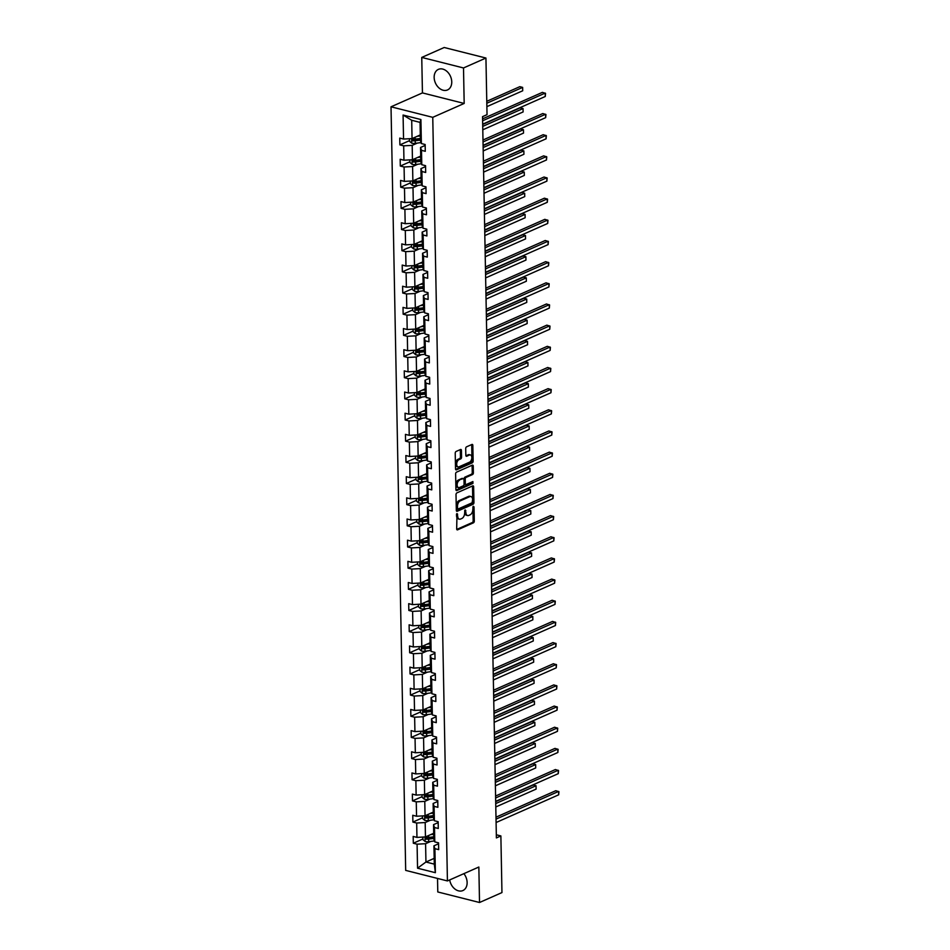 <?xml version="1.0" encoding="UTF-8"?>
<svg xmlns="http://www.w3.org/2000/svg" width="950" height="950" viewBox="0 0 950 950"><rect width="100%" height="100%" fill="white"/><g stroke="black" fill="none" stroke-linecap="round" stroke-linejoin="round"><path stroke-width="1.43" d="M456.997 513.546L456.677 528.901A1.413 0.831 104.2 0 0 457.579 529.839L473.444 522.821A1.413 0.831 104.2 0 0 474.299 521.099L474.026 506.944L473.385 506.291L472.827 509.331A4.524 2.672 104.2 0 1 470.084 514.829L468.766 515.423A4.524 2.672 104.2 0 1 467.578 515.553A4.524 2.672 104.2 0 1 465.868 512.406L465.191 509.912L464.633 512.952A4.524 2.672 104.2 0 1 461.89 518.462L460.572 519.044A4.524 2.672 104.2 0 1 459.384 519.175A4.524 2.672 104.2 0 1 457.674 516.028L456.997 513.546M434.15 77.437A11.246 8.241 -113.9 0 0 447.509 89.941A11.246 8.241 -113.9 0 0 451.749 81.878A11.246 8.241 -113.9 0 0 438.401 69.374A11.246 8.241 -113.9 0 0 434.15 77.437M449.694 879.926A11.246 8.241 -113.9 0 0 462.876 890.566A11.246 8.241 -113.9 0 0 467.127 882.502A11.246 8.241 -113.9 0 0 463.873 873.656M461.439 450.454A1.413 0.831 104.2 0 0 460.524 449.504L456.083 451.476A1.413 0.831 104.2 0 0 455.228 453.197L455.525 468.908A1.413 0.831 104.2 0 0 456.428 469.846L472.293 462.828A1.413 0.831 104.2 0 0 473.147 461.106L472.839 445.396A1.413 0.831 104.2 0 0 471.936 444.457L466.557 446.832A1.413 0.831 104.2 0 0 465.702 448.554L465.832 455.287A1.413 0.831 104.2 0 0 466.747 456.226L469.407 455.038A3.788 2.232 104.2 0 1 470.404 454.931A3.788 2.232 104.2 0 1 471.794 458.351A3.788 2.232 104.2 0 1 469.549 462.163L459.099 466.782A3.788 2.232 104.2 0 1 458.114 466.901A3.788 2.232 104.2 0 1 456.724 463.481A3.788 2.232 104.2 0 1 458.969 459.669L460.702 458.897A1.413 0.831 104.2 0 0 461.558 457.176L461.439 450.454L460.311 450.169A1.413 0.831 104.2 0 0 460.216 449.647M464.182 103.443L463.505 67.961L485.937 58.033L444.196 47.5L421.753 57.428L422.441 92.91L391.02 106.804L432.761 117.337L464.182 103.443L422.441 92.91M437.522 878.429L437.784 891.967L479.524 902.5L478.848 867.029L447.426 880.935L432.761 117.337M479.524 902.5L501.956 892.572L500.876 835.929L496.327 834.789M485.937 58.033L487.029 114.665L482.541 116.66L496.387 837.924L500.876 835.929M456.879 492.884A1.413 0.831 104.2 0 0 456.012 494.606L456.321 510.316A1.413 0.831 104.2 0 0 457.223 511.266L473.088 504.248A1.413 0.831 104.2 0 0 473.943 502.526L473.634 486.804A1.413 0.831 104.2 0 0 472.732 485.866L456.879 492.884M455.917 489.618L455.62 473.907A1.413 0.831 104.2 0 1 456.475 472.186L472.328 465.168A1.413 0.831 104.2 0 1 473.242 466.106L473.373 472.827A1.413 0.831 104.2 0 1 472.518 474.549L466.082 477.399A1.413 0.831 104.2 0 0 465.227 479.121L465.31 483.574A1.413 0.831 104.2 0 0 466.224 484.524L472.91 481.555L472.946 483.419L456.831 490.556A1.413 0.831 104.2 0 1 455.917 489.618M463.505 67.961L421.753 57.428M421.372 143.557L420.399 140.695L420.054 122.384L420.909 119.546L421.372 143.557L425.149 144.507L425.279 151.299L421.503 150.338L421.776 164.718L425.553 165.668L425.683 172.461L421.907 171.499L422.18 185.879L425.956 186.829L426.087 193.622L422.311 192.66L422.584 207.041L426.372 208.002L426.503 214.783L422.714 213.821L422.999 228.202L426.776 229.164L426.906 235.944L423.13 234.982L423.403 249.363L427.179 250.325L427.31 257.106L423.534 256.144L423.807 270.524L427.583 271.486L427.714 278.267L423.938 277.317L424.211 291.686L427.999 292.647L428.117 299.428L424.341 298.478L424.614 312.847L428.402 313.809L428.533 320.589L424.745 319.639L425.03 334.008L428.806 334.97L428.937 341.751L425.161 340.801L425.434 355.181L429.21 356.131L429.341 362.912L425.564 361.962L425.838 376.343L429.614 377.293L429.744 384.073L425.968 383.123L426.241 397.504L430.029 398.454L430.16 405.234L426.372 404.284L426.657 418.665L430.433 419.615L430.564 426.396L426.787 425.446L427.061 439.826L430.837 440.776L430.968 447.557L427.191 446.607L427.464 460.988L431.241 461.938L431.371 468.718L427.595 467.768L427.868 482.149L431.644 483.099L431.775 489.879L427.999 488.929L428.272 503.31L432.06 504.26L432.191 511.041L428.402 510.091L428.688 524.471L432.464 525.421L432.594 532.202L428.818 531.252L429.091 545.633L432.867 546.582L432.998 553.363L429.222 552.413L429.495 566.794L433.271 567.744L433.402 574.524L429.626 573.574L429.899 587.955L433.687 588.905L433.817 595.697L430.029 594.736L430.303 609.116L434.091 610.066L434.221 616.859L430.433 615.897L430.718 630.278L434.494 631.227L434.625 638.02L430.849 637.058L431.122 651.439L434.898 652.389L435.029 659.181L431.253 658.219L431.526 672.6L435.302 673.562L435.433 680.342L431.656 679.381L431.929 693.761L435.718 694.723L435.848 701.504L432.06 700.542L432.345 714.922L436.121 715.884L436.252 722.665L432.476 721.703L432.749 736.084L436.525 737.046L436.656 743.826L432.879 742.876L433.152 757.245L436.929 758.207L437.059 764.988L433.283 764.038L433.556 778.406L437.332 779.368L437.463 786.149L433.687 785.199L433.96 799.568L437.748 800.529L437.879 807.31L434.091 806.36L434.376 820.741L438.152 821.691L438.282 828.471L434.506 827.521L434.779 841.902L438.556 842.852L438.686 849.633L434.91 848.682L435.373 872.694L417.549 868.193L417.086 844.182L413.309 843.232L413.179 836.439L416.955 837.401L416.682 823.021L412.894 822.071L412.763 815.278L416.551 816.24L416.266 801.859L412.49 800.898L412.359 794.117L416.136 795.079L415.863 780.698L412.086 779.736L411.956 772.956L415.732 773.918L415.459 759.537L411.683 758.575L411.552 751.794L415.328 752.756L415.055 738.376L411.267 737.414L411.136 730.633L414.924 731.595L414.639 717.214L410.863 716.252L410.733 709.472L414.521 710.422L414.236 696.053L410.459 695.091L410.329 688.311L414.105 689.261L413.832 674.892L410.056 673.93L409.925 667.149L413.701 668.099L413.428 653.719L409.652 652.769L409.521 645.988L413.298 646.938L413.024 632.557L409.236 631.607L409.106 624.827L412.894 625.777L412.609 611.396L408.832 610.446L408.702 603.666L412.478 604.616L412.205 590.235L408.429 589.285L408.298 582.504L412.074 583.454L411.801 569.074L408.025 568.124L407.894 561.343L411.671 562.293L411.397 547.913L407.609 546.962L407.491 540.182L411.267 541.132L410.994 526.751L407.206 525.801L407.075 519.021L410.863 519.971L410.578 505.59L406.802 504.64L406.671 497.859L410.447 498.809L410.174 484.429L406.398 483.479L406.267 476.698L410.044 477.648L409.771 463.267L405.994 462.317L405.864 455.537L409.64 456.487L409.367 442.106L405.579 441.156L405.448 434.376L409.236 435.326L408.951 420.945L405.175 419.995L405.044 413.214L408.821 414.164L408.548 399.784L404.771 398.834L404.641 392.041L408.417 393.003L408.144 378.622L404.367 377.673L404.237 370.88L408.013 371.842L407.74 357.461L403.964 356.511L403.833 349.719L407.609 350.681L407.336 336.3L403.548 335.338L403.418 328.558L407.206 329.519L406.921 315.139L403.144 314.177L403.014 307.396L406.79 308.358L406.517 293.978L402.741 293.016L402.61 286.235L406.386 287.197L406.113 272.816L402.337 271.854L402.206 265.074L405.983 266.036L405.709 251.655L401.921 250.693L401.791 243.912L405.579 244.862L405.294 230.494L401.517 229.532L401.387 222.751L405.175 223.701L404.89 209.333L401.114 208.371L400.983 201.59L404.759 202.54L404.486 188.171L400.71 187.209L400.579 180.429L404.356 181.379L404.082 166.998L400.306 166.048L400.176 159.268L403.952 160.217L403.679 145.837L399.891 144.887L399.76 138.106L403.548 139.056L403.085 115.045L420.909 119.546M391.02 106.804L405.686 870.39L447.426 880.935M420.696 156.097L412.454 159.743L412.181 145.374L417.383 143.07M412.181 145.374L403.679 145.837M412.454 159.743L403.952 160.217M421.776 164.718L420.803 161.856L420.529 147.476L421.503 150.338M425.161 145.421L420.529 147.476M421.099 177.258L412.87 180.916L412.585 166.535L417.786 164.231M412.585 166.535L404.082 166.998M412.87 180.916L404.356 181.379M422.18 185.879L421.218 183.018L420.933 168.637L421.907 171.499M425.576 166.583L420.933 168.637M421.515 198.431L413.274 202.077L413.001 187.696L418.19 185.393M413.001 187.696L404.486 188.171M413.274 202.077L404.759 202.54M422.584 207.041L421.622 204.179L421.349 189.798L422.311 192.66M425.98 187.744L421.349 189.798M421.919 219.592L413.678 223.238L413.404 208.857L418.594 206.554M413.404 208.857L404.89 209.333M413.678 223.238L405.175 223.701M422.999 228.202L422.026 225.34L421.753 210.959L422.714 213.821M426.384 208.905L421.753 210.959M422.322 240.754L414.081 244.399L413.808 230.019L418.997 227.715M413.808 230.019L405.294 230.494M414.081 244.399L405.579 244.862M423.403 249.363L422.429 246.501L422.156 232.121L423.13 234.982M426.787 230.066L422.156 232.121M422.726 261.915L414.485 265.561L414.212 251.18L419.413 248.876M414.212 251.18L405.709 251.655M414.485 265.561L405.983 266.036M423.807 270.524L422.833 267.663L422.56 253.282L423.534 256.144M427.203 251.239L422.56 253.282M423.13 283.076L414.901 286.722L414.616 272.341L419.817 270.038M414.616 272.341L406.113 272.816M414.901 286.722L406.386 287.197M424.211 291.686L423.249 288.824L422.964 274.443L423.938 277.317M427.607 272.401L422.964 274.443M423.546 304.238L415.304 307.883L415.031 293.502L420.221 291.199M415.031 293.502L406.517 293.978M415.304 307.883L406.79 308.358M424.614 312.847L423.652 309.985L423.379 295.604L424.341 298.478M428.011 293.562L423.379 295.604M423.949 325.399L415.708 329.044L415.435 314.664L420.624 312.36M415.435 314.664L406.921 315.139M415.708 329.044L407.206 329.519M425.03 334.008L424.056 331.146L423.783 316.766L424.745 319.639M428.414 314.723L423.783 316.766M424.353 346.56L416.112 350.206L415.839 335.825L421.04 333.521M415.839 335.825L407.336 336.3M416.112 350.206L407.609 350.681M425.434 355.181L424.46 352.308L424.187 337.927L425.161 340.801M428.818 335.884L424.187 337.927M424.757 367.721L416.527 371.367L416.242 356.986L421.444 354.683M416.242 356.986L407.74 357.461M416.527 371.367L408.013 371.842M425.838 376.343L424.876 373.469L424.591 359.088L425.564 361.962M429.234 357.046L424.591 359.088M425.161 388.883L416.931 392.528L416.646 378.147L421.848 375.844M416.646 378.147L408.144 378.622M416.931 392.528L408.417 393.003M426.241 397.504L425.279 394.63L425.006 380.261L425.968 383.123M429.637 378.207L425.006 380.261M425.576 410.044L417.335 413.689L417.062 399.309L422.251 397.017M417.062 399.309L408.548 399.784M417.335 413.689L408.821 414.164M426.657 418.665L425.683 415.791L425.41 401.423L426.372 404.284M430.041 399.368L425.41 401.423M425.98 431.205L417.739 434.851L417.466 420.47L422.655 418.178M417.466 420.47L408.951 420.945M417.739 434.851L409.236 435.326M427.061 439.826L426.087 436.964L425.814 422.584L426.787 425.446M430.445 420.529L425.814 422.584M426.384 452.366L418.142 456.012L417.869 441.631L423.071 439.339M417.869 441.631L409.367 442.106M418.142 456.012L409.64 456.487M427.464 460.988L426.491 458.126L426.218 443.745L427.191 446.607M430.849 441.691L426.218 443.745M426.787 473.527L418.558 477.173L418.273 462.793L423.474 460.501M418.273 462.793L409.771 463.267M418.558 477.173L410.044 477.648M427.868 482.149L426.906 479.287L426.621 464.906L427.595 467.768M431.264 462.852L426.621 464.906M427.203 494.689L418.962 498.334L418.689 483.954L423.878 481.662M418.689 483.954L410.174 484.429M418.962 498.334L410.447 498.809M428.272 503.31L427.31 500.448L427.037 486.067L427.999 488.929M431.668 484.013L427.037 486.067M427.607 515.85L419.366 519.496L419.093 505.115L424.282 502.823M419.093 505.115L410.578 505.59M419.366 519.496L410.863 519.971M428.688 524.471L427.714 521.609L427.441 507.229L428.402 510.091M432.072 505.174L427.441 507.229M428.011 537.011L419.769 540.657L419.496 526.276L424.686 523.984M419.496 526.276L410.994 526.751M419.769 540.657L411.267 541.132M429.091 545.633L428.117 542.771L427.844 528.39L428.818 531.252M432.476 526.336L427.844 528.39M428.414 558.173L420.173 561.818L419.9 547.438L425.101 545.146M419.9 547.438L411.397 547.913M420.173 561.818L411.671 562.293M429.495 566.794L428.521 563.932L428.248 549.551L429.222 552.413M432.891 547.497L428.248 549.551M428.818 579.334L420.589 582.979L420.304 568.611L425.505 566.307M420.304 568.611L411.801 569.074M420.589 582.979L412.074 583.454M429.899 587.955L428.937 585.093L428.652 570.712L429.626 573.574M433.295 568.658L428.652 570.712M429.234 600.495L420.992 604.141L420.719 589.772L425.909 587.468M420.719 589.772L412.205 590.235M420.992 604.141L412.478 604.616M430.303 609.116L429.341 606.254L429.067 591.874L430.029 594.736M433.699 589.819L429.067 591.874M429.637 621.656L421.396 625.302L421.123 610.933L426.312 608.629M421.123 610.933L412.609 611.396M421.396 625.302L412.894 625.777M430.718 630.278L429.744 627.416L429.471 613.035L430.433 615.897M434.103 610.981L429.471 613.035M430.041 642.818L421.8 646.475L421.527 632.094L426.728 629.791M421.527 632.094L413.024 632.557M421.8 646.475L413.298 646.938M431.122 651.439L430.148 648.577L429.875 634.196L430.849 637.058M434.506 632.142L429.875 634.196M430.445 663.991L422.216 667.636L421.931 653.256L427.132 650.952M421.931 653.256L413.428 653.719M422.216 667.636L413.701 668.099M431.526 672.6L430.564 669.738L430.279 655.357L431.253 658.219M434.922 653.303L430.279 655.357M430.849 685.152L422.619 688.797L422.346 674.417L427.536 672.113M422.346 674.417L413.832 674.892M422.619 688.797L414.105 689.261M431.929 693.761L430.968 690.899L430.694 676.519L431.656 679.381M435.326 674.464L430.694 676.519M431.264 706.313L423.023 709.959L422.75 695.578L427.939 693.274M422.75 695.578L414.236 696.053M423.023 709.959L414.521 710.422M432.345 714.922L431.371 712.061L431.098 697.68L432.06 700.542M435.729 695.626L431.098 697.68M431.668 727.474L423.427 731.12L423.154 716.739L428.343 714.436M423.154 716.739L414.639 717.214M423.427 731.12L414.924 731.595M432.749 736.084L431.775 733.222L431.502 718.841L432.476 721.703M436.133 716.799L431.502 718.841M432.072 748.636L423.831 752.281L423.558 737.901L428.759 735.597M423.558 737.901L415.055 738.376M423.831 752.281L415.328 752.756M433.152 757.245L432.179 754.383L431.906 740.002L432.879 742.876M436.549 737.96L431.906 740.002M432.476 769.797L424.246 773.443L423.961 759.062L429.162 756.758M423.961 759.062L415.459 759.537M424.246 773.443L415.732 773.918M433.556 778.406L432.594 775.544L432.309 761.164L433.283 764.038M436.952 759.121L432.309 761.164M432.891 790.958L424.65 794.604L424.377 780.223L429.566 777.919M424.377 780.223L415.863 780.698M424.65 794.604L416.136 795.079M433.96 799.568L432.998 796.706L432.725 782.325L433.687 785.199M437.356 780.283L432.725 782.325M433.295 812.119L425.054 815.765L424.781 801.384L429.97 799.081M424.781 801.384L416.266 801.859M425.054 815.765L416.551 816.24M434.376 820.741L433.402 817.867L433.129 803.486L434.091 806.36M437.76 801.444L433.129 803.486M433.699 833.281L425.457 836.926L425.184 822.546L430.386 820.242M425.184 822.546L416.682 823.021M425.457 836.926L416.955 837.401M434.779 841.902L433.806 839.028L433.532 824.648L434.506 827.521M438.164 822.605L433.532 824.648M434.186 858.373L425.944 862.018L425.588 843.707L430.789 841.403M425.588 843.707L417.086 844.182M417.549 868.193L425.944 862.018L434.293 864.132L433.936 845.821L434.91 848.682M420.054 122.384L411.706 120.27L412.051 138.581L420.292 134.936M438.579 843.766L433.936 845.821M434.293 864.132L435.373 872.694M412.051 138.581L403.548 139.056M403.085 115.045L411.706 120.27M422.892 838.981L413.309 843.232M422.489 817.819L412.894 822.071M422.085 796.658L412.49 800.898M421.669 775.497L412.086 779.736M421.266 754.336L411.683 758.575M420.862 733.174L411.267 737.414M420.458 712.013L410.863 716.252M420.043 690.852L410.459 695.091M419.639 669.691L410.056 673.93M419.235 648.529L409.652 652.769M418.831 627.368L409.236 631.607M418.428 606.207L408.832 610.446M418.012 585.046L408.429 589.285M417.608 563.884L408.025 568.124M417.204 542.723L407.609 546.962M416.801 521.562L407.206 525.801M416.385 500.389L406.802 504.64M415.981 479.228L406.398 483.479M415.577 458.066L405.994 462.317M415.174 436.905L405.579 441.156M414.77 415.744L405.175 419.995M414.354 394.582L404.771 398.834M413.951 373.421L404.367 377.673M413.547 352.26L403.964 356.511M413.143 331.099L403.548 335.338M412.739 309.938L403.144 314.177M412.324 288.776L402.741 293.016M411.92 267.615L402.337 271.854M411.516 246.454L401.921 250.693M411.113 225.292L401.517 229.532M410.697 204.131L401.114 208.371M410.293 182.97L400.71 187.209M409.889 161.809L400.306 166.048M409.486 140.648L399.891 144.887M456.511 514.14L456.546 515.743A4.524 2.672 104.2 0 0 458.256 518.89L459.384 519.175M467.578 515.553L466.45 515.268A4.524 2.672 104.2 0 1 464.74 512.121L464.704 510.518M456.772 529.411L472.316 522.536A1.413 0.831 104.2 0 0 473.171 520.814L472.898 506.884M456.416 510.839L471.96 503.963A1.413 0.831 104.2 0 0 472.815 502.241L472.506 486.531A1.413 0.831 104.2 0 0 472.423 486.008M457.52 508.309L458.161 508.974L472.079 502.811L472.637 499.676A4.524 2.672 104.2 0 0 470.927 496.529A4.524 2.672 104.2 0 0 469.739 496.66L460.228 500.876A4.524 2.672 104.2 0 0 457.484 506.374L457.52 508.309L456.392 508.024L457.033 508.689M470.927 496.529L469.799 496.244A4.524 2.672 104.2 0 0 468.611 496.375L469.739 496.66M456.392 508.024L456.356 506.089A4.524 2.672 104.2 0 1 459.099 500.591L468.611 496.375M465.844 484.559L464.716 484.274A1.413 0.831 104.2 0 1 464.182 483.289L464.099 478.836A1.413 0.831 104.2 0 1 464.954 477.114L471.39 474.264A1.413 0.831 104.2 0 0 472.245 472.542L472.114 465.821A1.413 0.831 104.2 0 0 472.019 465.298M456.012 490.129L471.817 483.134L472.411 481.781M459.408 480.356A3.788 2.232 104.2 0 0 457.164 484.168A3.788 2.232 104.2 0 0 458.553 487.588A3.788 2.232 104.2 0 0 459.551 487.469L463.22 485.842A1.413 0.831 104.2 0 0 464.075 484.12L463.992 479.667A1.413 0.831 104.2 0 0 463.089 478.717L458.28 480.071A3.788 2.232 104.2 0 0 456.036 483.883A3.788 2.232 104.2 0 0 457.425 487.303L458.553 487.588M462.638 478.61A1.413 0.831 104.2 0 0 461.961 478.432L463.089 478.717M458.28 480.071L461.961 478.432M458.114 466.901L456.986 466.616A3.788 2.232 104.2 0 1 455.596 463.196A3.788 2.232 104.2 0 1 457.841 459.384L459.574 458.613A1.413 0.831 104.2 0 0 460.429 456.891L460.311 450.169M470.404 454.931L469.276 454.646A3.788 2.232 104.2 0 0 468.279 454.765L469.407 455.038M465.928 455.798L468.279 454.765M455.62 469.431L471.164 462.543A1.413 0.831 104.2 0 0 472.019 460.821L471.711 445.111A1.413 0.831 104.2 0 0 471.628 444.6M422.857 837.069L422.904 839.61L425.184 841.534A3.824 1.294 -1.1 0 0 428.699 841.676L434.459 840.94M430.659 834.623L433.723 834.231M432.784 833.684L433.699 833.566M495.793 806.966L536.109 789.117L536.049 785.733L533.223 785.021L495.686 801.634M433.77 836.807L428.628 837.472A3.824 1.294 178.9 0 1 426.063 837.496L426.099 839.123A3.824 1.294 -1.1 0 0 428.652 839.099L433.794 838.434M433.782 837.769L428.07 838.506A1.947 0.653 178.9 0 1 427.381 838.553L426.503 837.9M536.109 789.117L536.049 785.733L495.722 803.581M496.031 819.126L558.612 791.421L558.671 794.818L496.09 822.522M495.983 817.178L555.786 790.709L558.944 791.718L558.671 794.818M422.453 815.908L422.501 818.449L424.781 820.373A3.824 1.294 -1.1 0 0 428.296 820.515L434.043 819.779M430.255 813.461L433.307 813.069M432.381 812.523L433.295 812.404M495.389 785.804L535.705 767.956L535.646 764.572L532.819 763.859L495.282 780.472M433.366 815.646L428.213 816.311A3.824 1.294 178.9 0 1 425.659 816.335L425.683 817.962A3.824 1.294 -1.1 0 0 428.248 817.938L433.39 817.273M433.378 816.608L427.666 817.344A1.947 0.653 178.9 0 1 426.978 817.392L426.099 816.739M535.705 767.956L535.646 764.572L495.318 782.42M422.037 794.746L422.097 797.288L424.377 799.211A3.824 1.294 -1.1 0 0 427.892 799.354L433.639 798.617M429.839 792.3L432.903 791.908M431.965 791.362L432.891 791.243M494.986 764.643L535.301 746.795L535.23 743.411L532.416 742.698L494.879 759.311M432.951 794.485L427.809 795.15A3.824 1.294 178.9 0 1 425.256 795.174L425.279 796.801A3.824 1.294 -1.1 0 0 427.844 796.777L432.986 796.112M432.974 795.447L427.251 796.183A1.947 0.653 178.9 0 1 426.574 796.231L425.695 795.578M535.301 746.795L535.23 743.411L494.914 761.259M495.615 797.964L558.208 770.26L558.268 773.656L495.686 801.361M495.579 796.017L555.382 769.547L558.541 770.557L558.268 773.656M495.211 776.803L557.793 749.099L557.864 752.495L495.282 780.188M495.176 774.856L554.978 748.386L558.137 749.396L557.864 752.495M421.634 773.585L421.681 776.126L423.973 778.05A3.824 1.294 -1.1 0 0 427.488 778.193L433.236 777.456M429.436 771.139L432.499 770.747M431.561 770.201L432.488 770.082M494.57 743.482L534.898 725.634L534.826 722.249L532.012 721.537L494.475 738.15M432.547 773.324L427.405 773.989A3.824 1.294 178.9 0 1 424.84 774.012L424.876 775.639A3.824 1.294 -1.1 0 0 427.441 775.616L432.582 774.951M432.571 774.286L426.847 775.022A1.947 0.653 178.9 0 1 426.17 775.069L425.291 774.416M534.898 725.634L534.826 722.249L494.511 740.086M494.808 755.642L557.389 727.938L557.46 731.334L494.867 759.026M494.772 753.694L554.574 727.225L557.733 728.222L557.46 731.334M421.23 752.424L421.277 754.965L423.558 756.889A3.824 1.294 -1.1 0 0 427.072 757.031L432.832 756.295M429.032 749.977L432.096 749.586M431.157 749.039L432.084 748.921M494.166 722.321L534.482 704.472L534.423 701.088L531.596 700.376L494.059 716.989M432.143 752.163L427.001 752.828A3.824 1.294 178.9 0 1 424.436 752.851L424.472 754.478A3.824 1.294 -1.1 0 0 427.025 754.454L432.167 753.789M432.155 753.124L426.443 753.861A1.947 0.653 178.9 0 1 425.754 753.908L424.887 753.255M534.482 704.472L534.423 701.088L494.107 718.924M494.404 734.481L556.985 706.776L557.044 710.172L494.463 737.865M494.368 732.533L554.159 706.064L557.329 707.061L557.044 710.172M420.826 731.262L420.874 733.804L423.154 735.727A3.824 1.294 -1.1 0 0 426.669 735.87L432.416 735.134M428.628 728.816L431.68 728.424M430.754 727.878L431.668 727.759M493.762 701.159L534.078 683.311L534.019 679.927L531.192 679.214L493.656 695.828M431.739 731.001L426.586 731.666A3.824 1.294 178.9 0 1 424.032 731.69L424.068 733.317A3.824 1.294 -1.1 0 0 426.621 733.293L431.763 732.628M431.751 731.963L426.039 732.699A1.947 0.653 178.9 0 1 425.351 732.747L424.472 732.094M534.078 683.311L534.019 679.927L493.691 697.763M494 713.319L556.581 685.615L556.641 689.011L494.059 716.704M493.952 711.372L553.755 684.903L556.914 685.9L556.641 689.011M420.423 710.101L420.47 712.643L422.75 714.566A3.824 1.294 -1.1 0 0 426.265 714.709L432.012 713.972M428.213 707.655L431.276 707.263M430.35 706.717L431.264 706.598M493.359 679.998L533.674 662.15L533.603 658.766L530.789 658.053L493.252 674.666M431.324 709.84L426.182 710.505A3.824 1.294 178.9 0 1 423.629 710.529L423.652 712.156A3.824 1.294 -1.1 0 0 426.218 712.132L431.359 711.467M431.348 710.802L425.636 711.538A1.947 0.653 178.9 0 1 424.947 711.586L424.068 710.932M533.674 662.15L533.603 658.766L493.287 676.602M493.584 692.158L556.178 664.454L556.237 667.85L493.656 695.543M493.549 690.211L553.351 663.741L556.51 664.739L556.237 667.85M420.007 688.94L420.054 691.481L422.346 693.405A3.824 1.294 -1.1 0 0 425.861 693.547L431.609 692.799M427.809 686.494L430.872 686.102M429.934 685.556L430.861 685.437M492.943 658.837L533.271 640.989L533.199 637.604L530.385 636.892L492.848 653.505M430.92 688.679L425.778 689.344A3.824 1.294 178.9 0 1 423.213 689.367L423.249 690.994A3.824 1.294 -1.1 0 0 425.814 690.971L430.956 690.306M430.944 689.641L425.22 690.377A1.947 0.653 178.9 0 1 424.543 690.413L423.664 689.771M533.271 640.989L533.199 637.604L492.884 655.441M493.181 670.997L555.762 643.293L555.833 646.689L493.252 674.381M493.145 669.049L552.947 642.58L556.106 643.578L555.833 646.689M419.603 667.779L419.651 670.32L421.931 672.244A3.824 1.294 -1.1 0 0 425.457 672.386L431.205 671.638M427.405 665.332L430.469 664.941M429.531 664.394L430.457 664.276M492.539 637.676L532.855 619.828L532.796 616.443L529.969 615.731L492.444 632.344M430.516 667.518L425.374 668.182A3.824 1.294 178.9 0 1 422.809 668.194L422.845 669.833A3.824 1.294 -1.1 0 0 425.398 669.809L430.552 669.144M430.54 668.479L424.816 669.216A1.947 0.653 178.9 0 1 424.139 669.251L423.261 668.61M532.855 619.828L532.796 616.443L492.48 634.279M492.777 649.836L555.358 622.131L555.429 625.528L492.836 653.22M492.741 647.888L552.544 621.419L555.702 622.416L555.429 625.528M419.199 646.617L419.247 649.159L421.527 651.082A3.824 1.294 -1.1 0 0 425.042 651.225L430.801 650.477M427.001 644.171L430.065 643.779M429.127 643.233L430.053 643.114M492.136 616.514L532.451 598.666L532.392 595.27L529.566 594.569L492.029 611.182M430.113 646.356L424.971 647.009A3.824 1.294 178.9 0 1 422.406 647.033L422.441 648.672A3.824 1.294 -1.1 0 0 424.994 648.648L430.136 647.983M430.124 647.318L424.412 648.054A1.947 0.653 178.9 0 1 423.724 648.09L422.845 647.449M532.451 598.666L532.392 595.27L492.076 613.118M492.373 628.674L554.954 600.97L555.014 604.366L492.433 632.059M492.338 626.727L552.128 600.258L555.287 601.255L555.014 604.366M418.796 625.456L418.843 627.986L421.123 629.921A3.824 1.294 -1.1 0 0 424.638 630.064L430.386 629.316M426.598 623.01L429.649 622.618M428.723 622.072L429.637 621.953M491.732 595.353L532.048 577.505L531.988 574.109L529.162 573.396L491.625 590.009M429.709 625.195L424.555 625.848A3.824 1.294 178.9 0 1 422.002 625.872L422.026 627.499A3.824 1.294 -1.1 0 0 424.591 627.487L429.733 626.822M429.721 626.157L424.009 626.893A1.947 0.653 178.9 0 1 423.32 626.929L422.441 626.288M532.048 577.505L531.988 574.109L491.661 591.957M491.957 607.513L554.551 579.809L554.61 583.205L492.029 610.898M491.922 605.566L551.724 579.096L554.883 580.094L554.61 583.205M418.38 604.295L418.439 606.824L420.719 608.76A3.824 1.294 -1.1 0 0 424.234 608.903L429.982 608.154M426.182 601.849L429.246 601.457M428.308 600.911L429.234 600.792M491.328 574.192L531.644 556.344L531.572 552.947L528.758 552.235L491.221 568.848M429.293 604.034L424.151 604.687A3.824 1.294 178.9 0 1 421.598 604.711L421.622 606.337A3.824 1.294 -1.1 0 0 424.187 606.314L429.329 605.661M429.317 604.996L423.593 605.732A1.947 0.653 178.9 0 1 422.916 605.768L422.037 605.126M531.644 556.344L531.572 552.947L491.257 570.796M491.554 586.34L554.135 558.648L554.206 562.044L491.625 589.736M491.518 584.404L551.321 557.935L554.479 558.933L554.206 562.044M417.976 583.134L418.024 585.663L420.316 587.599A3.824 1.294 -1.1 0 0 423.831 587.729L429.578 586.993M425.778 580.688L428.842 580.296M427.904 579.737L428.83 579.631M490.912 553.031L531.24 535.183L531.169 531.786L528.354 531.074L490.817 547.687M428.889 582.872L423.747 583.526A3.824 1.294 178.9 0 1 421.183 583.549L421.218 585.176A3.824 1.294 -1.1 0 0 423.783 585.153L428.925 584.499M428.913 583.834L423.189 584.571A1.947 0.653 178.9 0 1 422.512 584.606L421.634 583.965M531.24 535.183L531.169 531.786L490.853 549.634M491.15 565.179L553.731 537.486L553.803 540.871L491.209 568.575M491.114 563.243L550.917 536.774L554.076 537.771L553.803 540.871M417.572 561.972L417.62 564.502L419.9 566.438A3.824 1.294 -1.1 0 0 423.427 566.568L429.174 565.832M425.374 559.526L428.438 559.134M427.5 558.576L428.426 558.457M490.509 531.869L530.824 514.021L530.765 510.625L527.939 509.912L490.402 526.526M428.486 561.711L423.344 562.364A3.824 1.294 178.9 0 1 420.779 562.388L420.814 564.015A3.824 1.294 -1.1 0 0 423.367 563.991L428.521 563.338M428.497 562.673L422.786 563.398A1.947 0.653 178.9 0 1 422.109 563.445L421.23 562.792M530.824 514.021L530.765 510.625L490.449 528.473M490.746 544.018L553.327 516.325L553.387 519.709L490.806 547.414M490.711 542.082L550.501 515.612L553.672 516.61L553.387 519.709M417.169 540.799L417.216 543.341L419.496 545.264A3.824 1.294 -1.1 0 0 423.011 545.407L428.771 544.671M424.971 538.365L428.034 537.973M427.096 537.415L428.011 537.296M490.105 510.708L530.421 492.86L530.361 489.464L527.535 488.751L489.998 505.364M428.082 540.55L422.94 541.203A3.824 1.294 178.9 0 1 420.375 541.227L420.411 542.854A3.824 1.294 -1.1 0 0 422.964 542.83L428.106 542.177M428.094 541.512L422.382 542.236A1.947 0.653 178.9 0 1 421.693 542.284L420.814 541.631M530.421 492.86L530.361 489.464L490.034 507.312M490.343 522.856L552.924 495.164L552.983 498.548L490.402 526.253M490.295 520.921L550.097 494.451L553.256 495.449L552.983 498.548M416.765 519.638L416.812 522.179L419.093 524.103A3.824 1.294 -1.1 0 0 422.608 524.246L428.355 523.509M424.567 517.204L427.619 516.812M426.692 516.254L427.607 516.135M489.701 489.547L530.017 471.699L529.946 468.303L527.131 467.59L489.594 484.203M427.666 519.389L422.524 520.042A3.824 1.294 178.9 0 1 419.971 520.066L419.995 521.692A3.824 1.294 -1.1 0 0 422.56 521.669L427.702 521.016M427.69 520.351L421.978 521.075A1.947 0.653 178.9 0 1 421.289 521.122L420.411 520.469M530.017 471.699L529.946 468.303L489.63 486.151M489.927 501.695L552.52 474.003L552.579 477.387L489.998 505.091M489.891 499.759L549.694 473.29L552.852 474.287L552.579 477.387M416.349 498.477L416.409 501.018L418.689 502.942A3.824 1.294 -1.1 0 0 422.204 503.084L427.951 502.348M424.151 496.043L427.215 495.639M426.277 495.093L427.203 494.974M489.286 468.374L529.613 450.537L529.542 447.141L526.727 446.429L489.191 463.042M427.262 498.228L422.121 498.881A3.824 1.294 178.9 0 1 419.567 498.904L419.591 500.531A3.824 1.294 -1.1 0 0 422.156 500.508L427.298 499.854M427.286 499.178L421.562 499.914A1.947 0.653 178.9 0 1 420.886 499.961L420.007 499.308M529.613 450.537L529.542 447.141L489.226 464.989M489.523 480.534L552.104 452.841L552.176 456.226L489.594 483.93M489.488 478.598L549.29 452.129L552.449 453.126L552.176 456.226M415.946 477.316L415.993 479.857L418.285 481.781A3.824 1.294 -1.1 0 0 421.8 481.923L427.548 481.187M423.747 474.881L426.811 474.478M425.873 473.931L426.799 473.812M488.882 447.213L529.209 429.376L529.138 425.98L526.324 425.267L488.787 441.881M426.859 477.054L421.717 477.719A3.824 1.294 178.9 0 1 419.152 477.743L419.188 479.37A3.824 1.294 -1.1 0 0 421.741 479.346L426.894 478.693M426.883 478.016L421.159 478.753A1.947 0.653 178.9 0 1 420.482 478.8L419.603 478.147M529.209 429.376L529.138 425.98L488.822 443.828M489.119 459.372L551.701 431.68L551.772 435.064L489.179 462.769M489.084 457.437L548.886 430.968L552.045 431.965L551.772 435.064M415.542 456.154L415.589 458.696L417.869 460.619A3.824 1.294 -1.1 0 0 421.384 460.762L427.144 460.026M423.344 453.72L426.407 453.316M425.469 452.77L426.396 452.651M488.478 426.051L528.794 408.215L528.734 404.819L525.908 404.106L488.371 420.719M426.455 455.893L421.313 456.558A3.824 1.294 178.9 0 1 418.748 456.582L418.784 458.209A3.824 1.294 -1.1 0 0 421.337 458.185L426.479 457.52M426.467 456.855L420.755 457.591A1.947 0.653 178.9 0 1 420.066 457.639L419.188 456.986M528.794 408.215L528.734 404.819L488.419 422.667M488.716 438.211L551.297 410.519L551.356 413.903L488.775 441.608M488.68 436.264L548.471 409.806L551.641 410.804L551.356 413.903M415.138 434.993L415.186 437.534L417.466 439.458A3.824 1.294 -1.1 0 0 420.981 439.601L426.728 438.864M422.94 432.547L425.992 432.155M425.066 431.609L425.98 431.49M488.074 404.89L528.39 387.054L528.331 383.657L525.504 382.945L487.968 399.558M426.051 434.732L420.897 435.397A3.824 1.294 178.9 0 1 418.344 435.421L418.368 437.048A3.824 1.294 -1.1 0 0 420.933 437.024L426.075 436.359M426.063 435.694L420.351 436.43A1.947 0.653 178.9 0 1 419.662 436.478L418.784 435.824M528.39 387.054L528.331 383.657L488.003 401.506M488.3 417.05L550.893 389.358L550.952 392.742L488.371 420.446M488.264 415.103L548.067 388.645L551.226 389.642L550.952 392.742M414.734 413.832L414.782 416.373L417.062 418.297A3.824 1.294 -1.1 0 0 420.577 418.439L426.324 417.703M422.524 411.386L425.588 410.994M424.662 410.447L425.576 410.329M487.671 383.729L527.986 365.892L527.915 362.496L525.101 361.784L487.564 378.397M425.636 413.571L420.494 414.236A3.824 1.294 178.9 0 1 417.941 414.259L417.964 415.886A3.824 1.294 -1.1 0 0 420.529 415.863L425.671 415.197M425.659 414.532L419.936 415.269A1.947 0.653 178.9 0 1 419.259 415.316L418.38 414.663M527.986 365.892L527.915 362.496L487.599 380.344M487.896 395.889L550.477 368.196L550.549 371.581L487.968 399.285M487.861 393.941L547.663 367.484L550.822 368.481L550.549 371.581M414.319 392.671L414.366 395.212L416.658 397.136A3.824 1.294 -1.1 0 0 420.173 397.278L425.921 396.542M422.121 390.224L425.184 389.832M424.246 389.286L425.173 389.168M487.255 362.567L527.582 344.731L527.511 341.335L524.697 340.622L487.16 357.236M425.232 392.409L420.09 393.074A3.824 1.294 178.9 0 1 417.525 393.098L417.561 394.725A3.824 1.294 -1.1 0 0 420.126 394.701L425.267 394.036M425.256 393.371L419.532 394.108A1.947 0.653 178.9 0 1 418.855 394.155L417.976 393.502M527.582 344.731L527.511 341.335L487.196 359.183M487.492 374.728L550.074 347.023L550.145 350.419L487.564 378.124M487.457 372.78L547.259 346.322L550.418 347.32L550.145 350.419M413.915 371.509L413.963 374.051L416.242 375.974A3.824 1.294 -1.1 0 0 419.769 376.117L425.517 375.381M421.717 369.063L424.781 368.671M423.843 368.125L424.769 368.006M486.851 341.406L527.167 323.558L527.107 320.174L524.281 319.461L486.756 336.074M424.828 371.248L419.686 371.913A3.824 1.294 178.9 0 1 417.121 371.937L417.157 373.564A3.824 1.294 -1.1 0 0 419.71 373.54L424.864 372.875M424.852 372.21L419.128 372.946A1.947 0.653 178.9 0 1 418.451 372.994L417.572 372.341M527.167 323.558L527.107 320.174L486.792 338.022M487.089 353.566L549.67 325.862L549.741 329.258L487.148 356.963M487.053 351.619L546.856 325.149L550.014 326.159L549.741 329.258M413.511 350.348L413.559 352.889L415.839 354.813A3.824 1.294 -1.1 0 0 419.354 354.956L425.113 354.219M421.313 347.902L424.377 347.51M423.439 346.964L424.353 346.845M486.447 320.245L526.763 302.397L526.704 299.012L523.878 298.3L486.341 314.913M424.424 350.087L419.282 350.752A3.824 1.294 178.9 0 1 416.718 350.776L416.753 352.402A3.824 1.294 -1.1 0 0 419.306 352.379L424.448 351.714M424.436 351.049L418.724 351.785A1.947 0.653 178.9 0 1 418.036 351.832L417.157 351.179M526.763 302.397L526.704 299.012L486.376 316.861M486.685 332.405L549.266 304.701L549.326 308.097L486.744 335.801M486.637 330.457L546.44 303.988L549.599 304.997L549.326 308.097M413.108 329.187L413.155 331.728L415.435 333.652A3.824 1.294 -1.1 0 0 418.95 333.794L424.697 333.058M420.909 326.741L423.961 326.349M423.035 325.803L423.949 325.684M486.044 299.084L526.359 281.236L526.3 277.851L523.474 277.139L485.937 293.752M424.021 328.926L418.867 329.591A3.824 1.294 178.9 0 1 416.314 329.614L416.338 331.241A3.824 1.294 -1.1 0 0 418.902 331.218L424.044 330.553M424.032 329.887L418.321 330.624A1.947 0.653 178.9 0 1 417.632 330.671L416.753 330.018M526.359 281.236L526.3 277.851L485.973 295.699M486.269 311.244L548.862 283.539L548.922 286.936L486.341 314.628M486.234 309.296L546.036 282.827L549.195 283.836L548.922 286.936M412.692 308.026L412.751 310.567L415.031 312.491A3.824 1.294 -1.1 0 0 418.546 312.633L424.294 311.897M420.494 305.579L423.558 305.188M422.619 304.641L423.546 304.522M485.64 277.923L525.956 260.074L525.884 256.69L523.07 255.977L485.533 272.591M423.605 307.764L418.463 308.429A3.824 1.294 178.9 0 1 415.91 308.453L415.934 310.08A3.824 1.294 -1.1 0 0 418.499 310.056L423.641 309.391M423.629 308.726L417.905 309.463A1.947 0.653 178.9 0 1 417.228 309.51L416.349 308.857M525.956 260.074L525.884 256.69L485.569 274.526M485.866 290.082L548.447 262.378L548.518 265.774L485.937 293.467M485.83 288.135L545.633 261.666L548.791 262.663L548.518 265.774M412.288 286.864L412.336 289.406L414.628 291.329A3.824 1.294 -1.1 0 0 418.142 291.472L423.89 290.736M420.09 284.418L423.154 284.026M422.216 283.48L423.142 283.361M485.224 256.761L525.552 238.913L525.481 235.529L522.666 234.816L485.129 251.429M423.201 286.603L418.059 287.268A3.824 1.294 178.9 0 1 415.494 287.292L415.53 288.919A3.824 1.294 -1.1 0 0 418.095 288.895L423.237 288.23M423.225 287.565L417.501 288.301A1.947 0.653 178.9 0 1 416.824 288.349L415.946 287.696M525.552 238.913L525.481 235.529L485.165 253.365M485.462 268.921L548.043 241.217L548.114 244.613L485.521 272.306M485.426 266.974L545.229 240.504L548.388 241.502L548.114 244.613M411.884 265.703L411.932 268.244L414.212 270.168A3.824 1.294 -1.1 0 0 417.727 270.311L423.486 269.574M419.686 263.257L422.75 262.865M421.812 262.319L422.738 262.2M484.821 235.6L525.136 217.752L525.077 214.368L522.251 213.655L484.714 230.268M422.798 265.442L417.656 266.107A3.824 1.294 178.9 0 1 415.091 266.131L415.126 267.757A3.824 1.294 -1.1 0 0 417.679 267.734L422.821 267.069M422.809 266.404L417.098 267.14A1.947 0.653 178.9 0 1 416.421 267.188L415.542 266.534M525.136 217.752L525.077 214.368L484.761 232.204M485.058 247.76L547.639 220.056L547.699 223.452L485.117 251.144M485.022 245.812L544.813 219.343L547.984 220.341L547.699 223.452M411.481 244.542L411.528 247.083L413.808 249.007A3.824 1.294 -1.1 0 0 417.323 249.149L423.071 248.413M419.282 242.096L422.334 241.704M421.408 241.158L422.322 241.039M484.417 214.439L524.732 196.591L524.673 193.206L521.847 192.494L484.31 209.107M422.394 244.281L417.24 244.946A3.824 1.294 178.9 0 1 414.687 244.969L414.723 246.596A3.824 1.294 -1.1 0 0 417.276 246.572L422.418 245.908M422.406 245.243L416.694 245.979A1.947 0.653 178.9 0 1 416.005 246.026L415.126 245.373M524.732 196.591L524.673 193.206L484.346 211.042M484.654 226.599L547.236 198.894L547.295 202.291L484.714 229.983M484.607 224.651L544.409 198.182L547.568 199.179L547.295 202.291M411.077 223.381L411.124 225.922L413.404 227.846A3.824 1.294 -1.1 0 0 416.919 227.988L422.667 227.24M418.867 220.934L421.931 220.542M421.004 219.996L421.919 219.877M484.013 193.277L524.329 175.429L524.258 172.045L521.443 171.333L483.906 187.946M421.978 223.119L416.836 223.784A3.824 1.294 178.9 0 1 414.283 223.808L414.307 225.435A3.824 1.294 -1.1 0 0 416.872 225.411L422.014 224.746M422.002 224.081L416.29 224.817A1.947 0.653 178.9 0 1 415.601 224.853L414.723 224.212M524.329 175.429L524.258 172.045L483.942 189.881M484.239 205.438L546.832 177.733L546.891 181.129L484.31 208.822M484.203 203.49L544.006 177.021L547.164 178.018L546.891 181.129M410.661 202.219L410.709 204.761L413.001 206.684A3.824 1.294 -1.1 0 0 416.516 206.827L422.263 206.079M418.463 199.773L421.527 199.381M420.589 198.835L421.515 198.716M483.598 172.116L523.925 154.268L523.854 150.884L521.039 150.171L483.503 166.784M421.574 201.958L416.433 202.623A3.824 1.294 178.9 0 1 413.867 202.635L413.903 204.274A3.824 1.294 -1.1 0 0 416.468 204.25L421.61 203.585M421.598 202.92L415.874 203.656A1.947 0.653 178.9 0 1 415.197 203.692L414.319 203.051M523.925 154.268L523.854 150.884L483.538 168.72M483.835 184.276L546.416 156.572L546.487 159.968L483.906 187.661M483.799 182.329L543.602 155.859L546.761 156.857L546.487 159.968M410.258 181.058L410.305 183.599L412.585 185.523A3.824 1.294 -1.1 0 0 416.112 185.666L421.859 184.917M418.059 178.612L421.123 178.22M420.185 177.674L421.111 177.555M483.194 150.955L523.509 133.107L523.45 129.711L520.624 129.01L483.099 145.623M421.171 180.797L416.029 181.45A3.824 1.294 178.9 0 1 413.464 181.474L413.499 183.112A3.824 1.294 -1.1 0 0 416.053 183.089L421.206 182.424M421.194 181.759L415.471 182.495A1.947 0.653 178.9 0 1 414.794 182.531L413.915 181.889M523.509 133.107L523.45 129.711L483.134 147.559M483.431 163.115L546.013 135.411L546.084 138.807L483.491 166.499M483.396 161.167L543.198 134.698L546.357 135.696L546.084 138.807M409.854 159.897L409.901 162.426L412.181 164.362A3.824 1.294 -1.1 0 0 415.696 164.504L421.456 163.756M417.656 157.451L420.719 157.059M419.781 156.513L420.707 156.394M482.79 129.794L523.106 111.946L523.046 108.549L520.22 107.849L482.683 124.45M420.767 159.636L415.625 160.289A3.824 1.294 178.9 0 1 413.06 160.312L413.096 161.939A3.824 1.294 -1.1 0 0 415.649 161.928L420.791 161.263M420.779 160.598L415.067 161.334A1.947 0.653 178.9 0 1 414.378 161.369L413.499 160.728M523.106 111.946L523.046 108.549L482.731 126.397M483.027 141.954L545.609 114.249L545.668 117.646L483.087 145.338M482.992 140.006L542.783 113.537L545.953 114.534L545.668 117.646M409.45 138.736L409.497 141.265L411.777 143.201A3.824 1.294 -1.1 0 0 415.293 143.343L421.04 142.595M417.252 136.289L420.304 135.898M419.378 135.351L420.292 135.232M486.875 106.638L522.702 90.784L522.643 87.388L519.816 86.676L486.768 101.306M420.363 138.474L415.209 139.127A3.824 1.294 178.9 0 1 412.656 139.151L412.68 140.778A3.824 1.294 -1.1 0 0 415.245 140.754L420.387 140.101M420.375 139.436L414.663 140.173A1.947 0.653 178.9 0 1 413.974 140.208L413.096 139.567M522.702 90.784L522.643 87.388L486.804 103.253M482.612 120.781L545.205 93.088L545.264 96.484L482.683 124.177M482.576 118.845L542.379 92.376L545.538 93.373L545.264 96.484M456.546 515.743L457.674 516.028M464.799 510.316L465.832 510.577M464.74 512.121L465.868 512.406M472.993 506.694L474.026 506.944M473.171 520.814L474.299 521.099M472.316 522.536L473.444 522.821M456.902 529.661L457.579 529.839M456.606 513.938L457.639 514.199M472.506 486.531L473.634 486.804M472.815 502.241L473.943 502.526M471.96 503.963L473.088 504.248M456.546 511.088L457.223 511.266M459.099 500.591L460.228 500.876M456.356 506.089L457.484 506.374M472.114 465.821L473.242 466.106M472.245 472.542L473.373 472.827M471.39 474.264L472.518 474.549M464.954 477.114L466.082 477.399M464.099 478.836L465.227 479.121M464.182 483.289L465.31 483.574M471.817 483.134L472.946 483.419M456.154 490.39L456.831 490.556M460.429 456.891L461.558 457.176M459.574 458.613L460.702 458.897M457.841 459.384L458.969 459.669M466.058 456.048L466.747 456.226M471.711 445.111L472.839 445.396M472.019 460.821L473.147 461.106M471.164 462.543L472.293 462.828M455.751 469.68L456.428 469.846M425.042 836.95L425.125 841.486M428.652 839.099L428.699 841.676M428.581 835.537L428.628 837.472M427.381 838.553L426.099 839.123M424.638 815.789L424.721 820.325M428.248 817.938L428.296 820.515M428.177 814.376L428.213 816.311M426.978 817.392L425.683 817.962M424.234 794.627L424.317 799.164M427.844 796.777L427.892 799.354M427.773 793.214L427.809 795.15M426.574 796.231L425.279 796.801M423.819 773.466L423.914 778.002M427.441 775.616L427.488 778.193M427.369 772.053L427.405 773.989M426.17 775.069L424.876 775.639M423.415 752.305L423.51 756.841M427.025 754.454L427.072 757.031M426.966 750.892L427.001 752.828M425.754 753.908L424.472 754.478M423.011 731.144L423.094 735.68M426.621 733.293L426.669 735.87M426.55 729.731L426.586 731.666M425.351 732.747L424.068 733.317M422.608 709.982L422.691 714.519M426.218 712.132L426.265 714.709M426.146 708.569L426.182 710.505M424.947 711.586L423.652 712.156M422.204 688.821L422.287 693.357M425.814 690.971L425.861 693.547M425.742 687.408L425.778 689.344M424.543 690.413L423.249 690.994M421.788 667.66L421.883 672.196M425.398 669.809L425.457 672.386M425.339 666.247L425.374 668.182M424.139 669.251L422.845 669.833M421.384 646.487L421.468 651.035M424.994 648.648L425.042 651.225M424.923 645.086L424.971 647.009M423.724 648.09L422.441 648.672M420.981 625.326L421.064 629.874M424.591 627.487L424.638 630.064M424.519 623.924L424.555 625.848M423.32 626.929L422.026 627.499M420.577 604.164L420.66 608.712M424.187 606.314L424.234 608.903M424.116 602.763L424.151 604.687M422.916 605.768L421.622 606.337M420.161 583.003L420.256 587.551M423.783 585.153L423.831 587.729M423.712 581.602L423.747 583.526M422.512 584.606L421.218 585.176M419.758 561.842L419.853 566.378M423.367 563.991L423.427 566.568M423.308 560.441L423.344 562.364M422.109 563.445L420.814 564.015M419.354 540.681L419.437 545.217M422.964 542.83L423.011 545.407M422.892 539.279L422.94 541.203M421.693 542.284L420.411 542.854M418.95 519.519L419.033 524.056M422.56 521.669L422.608 524.246M422.489 518.118L422.524 520.042M421.289 521.122L419.995 521.692M418.546 498.358L418.629 502.894M422.156 500.508L422.204 503.084M422.085 496.957L422.121 498.881M420.886 499.961L419.591 500.531M418.131 477.197L418.226 481.733M421.741 479.346L421.8 481.923M421.681 475.796L421.717 477.719M420.482 478.8L419.188 479.37M417.727 456.036L417.81 460.572M421.337 458.185L421.384 460.762M421.277 454.634L421.313 456.558M420.066 457.639L418.784 458.209M417.323 434.874L417.406 439.411M420.933 437.024L420.981 439.601M420.862 433.473L420.897 435.397M419.662 436.478L418.368 437.048M416.919 413.713L417.003 418.249M420.529 415.863L420.577 418.439M420.458 412.312L420.494 414.236M419.259 415.316L417.964 415.886M416.504 392.552L416.599 397.088M420.126 394.701L420.173 397.278M420.054 391.151L420.09 393.074M418.855 394.155L417.561 394.725M416.1 371.391L416.195 375.927M419.71 373.54L419.769 376.117M419.651 369.978L419.686 371.913M418.451 372.994L417.157 373.564M415.696 350.229L415.779 354.766M419.306 352.379L419.354 354.956M419.235 348.816L419.282 350.752M418.036 351.832L416.753 352.402M415.293 329.068L415.376 333.604M418.902 331.218L418.95 333.794M418.831 327.655L418.867 329.591M417.632 330.671L416.338 331.241M414.889 307.907L414.972 312.443M418.499 310.056L418.546 312.633M418.428 306.494L418.463 308.429M417.228 309.51L415.934 310.08M414.473 286.746L414.568 291.282M418.095 288.895L418.142 291.472M418.024 285.332L418.059 287.268M416.824 288.349L415.53 288.919M414.069 265.584L414.164 270.121M417.679 267.734L417.727 270.311M417.62 264.171L417.656 266.107M416.421 267.188L415.126 267.757M413.666 244.423L413.749 248.959M417.276 246.572L417.323 249.149M417.204 243.01L417.24 244.946M416.005 246.026L414.723 246.596M413.262 223.262L413.345 227.798M416.872 225.411L416.919 227.988M416.801 221.849L416.836 223.784M415.601 224.853L414.307 225.435M412.858 202.101L412.941 206.637M416.468 204.25L416.516 206.827M416.397 200.688L416.433 202.623M415.197 203.692L413.903 204.274M412.442 180.928L412.537 185.476M416.053 183.089L416.112 185.666M415.993 179.526L416.029 181.45M414.794 182.531L413.499 183.112M412.039 159.766L412.122 164.314M415.649 161.928L415.696 164.504M415.577 158.365L415.625 160.289M414.378 161.369L413.096 161.939M411.635 138.605L411.718 143.153M415.245 140.754L415.293 143.343M415.174 137.204L415.209 139.127M413.974 140.208L412.68 140.778M456.772 508.713L457.9 508.998M462.329 478.396L463.457 478.681"/></g></svg>
